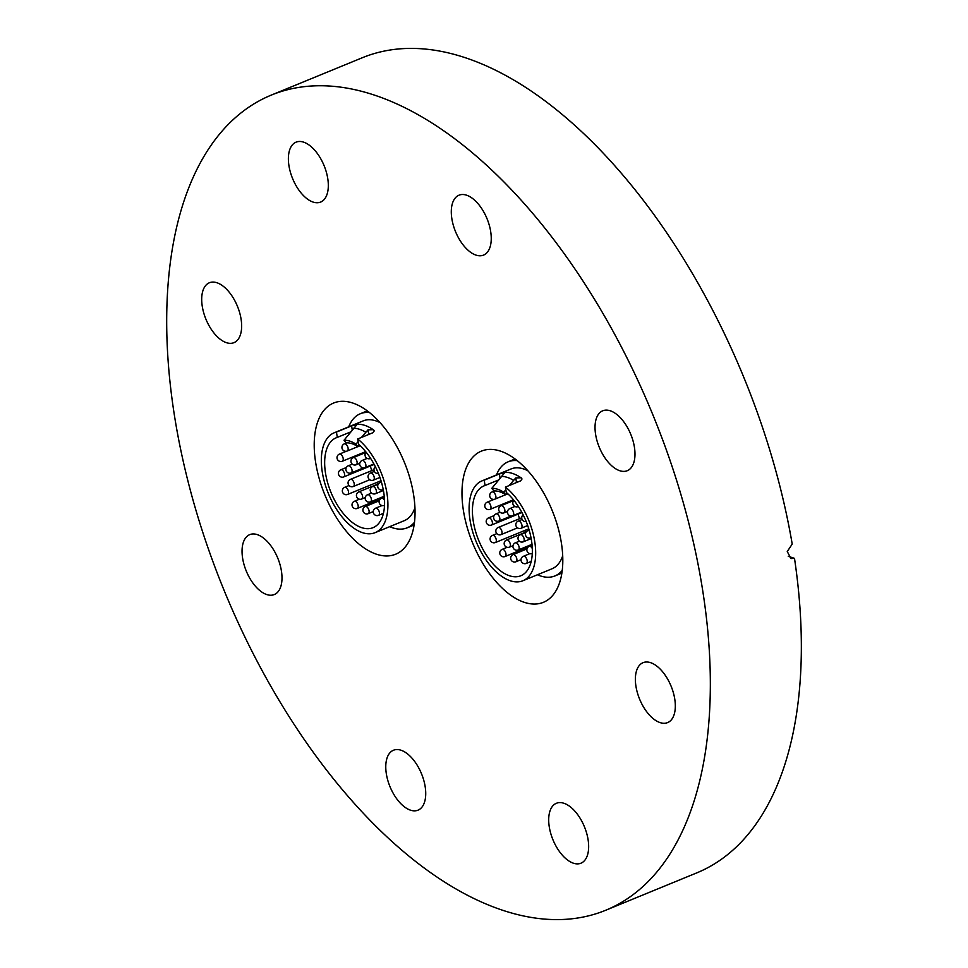 <?xml version="1.0" encoding="UTF-8"?>
<svg xmlns="http://www.w3.org/2000/svg" width="968" height="968" viewBox="0 0 968 968"><rect width="100%" height="100%" fill="white"/><g stroke="black" fill="none" stroke-linecap="round" stroke-linejoin="round"><path stroke-width="1.45" d="M376.746 554.301A81.711 42.967 67.7 0 1 319.283 478.821A81.711 42.967 67.7 0 1 333.597 403.039A81.711 42.967 67.7 0 1 352.509 402.954A81.711 42.967 67.7 0 1 409.972 478.434A81.711 42.967 67.7 0 1 395.658 554.216A81.711 42.967 67.7 0 1 376.746 554.301M524.511 602.399A81.711 42.967 67.7 0 1 467.048 526.919A81.711 42.967 67.7 0 1 481.362 451.136A81.711 42.967 67.7 0 1 500.274 451.052A81.711 42.967 67.7 0 1 557.737 526.531A81.711 42.967 67.7 0 1 543.423 602.314A81.711 42.967 67.7 0 1 524.511 602.399M660.152 722.624A32.38 17.025 67.7 0 1 637.38 692.713A32.38 17.025 67.7 0 1 643.055 662.681A32.38 17.025 67.7 0 1 650.544 662.656A32.38 17.025 67.7 0 1 673.317 692.556A32.38 17.025 67.7 0 1 667.642 722.588A32.38 17.025 67.7 0 1 660.152 722.624M634.403 447.071A32.38 17.025 67.7 0 1 627.3 470.702A32.38 17.025 67.7 0 1 595.61 434.438A32.38 17.025 67.7 0 1 602.713 410.807A32.38 17.025 67.7 0 1 634.403 447.071M490.667 231.461A32.38 17.025 67.7 0 1 483.564 255.092A32.38 17.025 67.7 0 1 451.874 218.828A32.38 17.025 67.7 0 1 458.977 195.197A32.38 17.025 67.7 0 1 490.667 231.461M313.148 202.094A32.38 17.025 67.7 0 1 290.388 172.183A32.38 17.025 67.7 0 1 296.051 142.163A32.38 17.025 67.7 0 1 303.553 142.127A32.38 17.025 67.7 0 1 326.313 172.038A32.38 17.025 67.7 0 1 320.65 202.058A32.38 17.025 67.7 0 1 313.148 202.094M226.476 342.696A32.38 17.025 67.7 0 1 203.703 312.797A32.38 17.025 67.7 0 1 209.378 282.765A32.38 17.025 67.7 0 1 216.868 282.729A32.38 17.025 67.7 0 1 239.641 312.64A32.38 17.025 67.7 0 1 233.966 342.66A32.38 17.025 67.7 0 1 226.476 342.696M281.41 570.902A32.38 17.025 67.7 0 1 274.319 594.546A32.38 17.025 67.7 0 1 242.629 558.282A32.38 17.025 67.7 0 1 249.72 534.639A32.38 17.025 67.7 0 1 281.41 570.902M425.146 786.512A32.38 17.025 67.7 0 1 418.043 810.155A32.38 17.025 67.7 0 1 386.353 773.892A32.38 17.025 67.7 0 1 393.456 750.248A32.38 17.025 67.7 0 1 425.146 786.512M573.479 863.226A32.38 17.025 67.7 0 1 550.707 833.315A32.38 17.025 67.7 0 1 556.382 803.283A32.38 17.025 67.7 0 1 563.872 803.259A32.38 17.025 67.7 0 1 586.644 833.158A32.38 17.025 67.7 0 1 580.969 863.19A32.38 17.025 67.7 0 1 573.479 863.226M373.164 94.695A440.549 231.642 67.7 0 1 682.985 501.618A440.549 231.642 67.7 0 1 605.811 910.21A440.549 231.642 67.7 0 1 503.856 910.658A440.549 231.642 67.7 0 1 194.048 503.735A440.549 231.642 67.7 0 1 271.209 95.13A440.549 231.642 67.7 0 1 373.164 94.695M271.209 95.13L362.201 57.79A440.549 231.642 67.7 0 1 464.144 57.342A440.549 231.642 67.7 0 1 792.211 544.077L787.25 551.554L790.977 558.548L794.498 558.354A440.549 231.642 67.7 0 1 696.803 872.87L605.811 910.21M794.498 558.354L788.255 556.322M515.593 482.923L516.464 482.294L515.762 477.938L521.159 477.781L522.018 478.991L520.615 480.866L505.441 487.098A53.954 28.374 67.7 0 1 534.336 539.212A53.954 28.374 67.7 0 1 522.877 580.752A53.954 28.374 67.7 0 1 510.39 580.8A53.954 28.374 67.7 0 1 472.444 530.96A53.954 28.374 67.7 0 1 481.895 480.914A53.954 28.374 67.7 0 1 484.206 480.176L499.367 473.957L505.236 472.529M520.409 477.381A53.954 28.374 67.7 0 0 512.471 473.437A53.954 28.374 67.7 0 0 504.994 472.372L491.78 488.356A44.129 23.208 -112.3 0 1 497.613 489.239A44.129 23.208 -112.3 0 1 503.784 492.264L505.744 494.793L507.184 493.196M562.263 570.358A61.674 32.428 67.7 0 1 554.918 575.936A61.674 32.428 67.7 0 1 540.652 575.996A61.674 32.428 67.7 0 1 537.47 574.762M498.496 479.995L485.053 485.512L484.206 480.176M505.441 487.098L506.3 492.422A48.569 25.531 67.7 0 1 531.299 539.261A48.569 25.531 67.7 0 1 520.832 575.754A48.569 25.531 67.7 0 1 509.591 575.803A48.569 25.531 67.7 0 1 475.433 530.948A48.569 25.531 67.7 0 1 483.939 485.912A48.569 25.531 67.7 0 1 485.053 485.512M505.744 494.793A40.729 21.417 -112.3 0 0 499.657 491.756A40.729 21.417 -112.3 0 0 493.934 490.957L491.78 488.356M481.895 480.914L511.007 468.96A53.954 28.374 67.7 0 1 523.494 468.911A53.954 28.374 67.7 0 1 527.802 470.726M562.711 555.741A53.954 28.374 67.7 0 1 551.99 568.797L522.877 580.752M515.762 477.938L509.156 485.573M505.853 489.675L503.784 492.264M506.688 493.813L505.429 494.333M496.487 474.925A61.674 32.428 67.7 0 1 508.079 461.833A61.674 32.428 67.7 0 1 517.227 460.647M517.553 481.87L516.464 482.294M525.551 532.194A48.569 25.531 67.7 0 1 524.656 530.524M519.538 518.691A48.569 25.531 67.7 0 1 518.074 514.117M367.828 434.826L368.699 434.184L367.997 429.84L373.394 429.683L374.265 430.893L372.849 432.769L357.688 438.988A53.954 28.374 67.7 0 1 386.571 491.115A53.954 28.374 67.7 0 1 375.112 532.654A53.954 28.374 67.7 0 1 362.625 532.702A53.954 28.374 67.7 0 1 324.679 482.863A53.954 28.374 67.7 0 1 334.129 432.817A53.954 28.374 67.7 0 1 336.44 432.079L351.602 425.859L357.47 424.42M372.644 429.284A53.954 28.374 67.7 0 0 364.706 425.339A53.954 28.374 67.7 0 0 357.24 424.262L344.015 440.246A44.129 23.208 -112.3 0 1 349.847 441.142A44.129 23.208 -112.3 0 1 356.018 444.155L357.978 446.696L359.43 445.099M414.498 522.248A61.674 32.428 67.7 0 1 407.153 527.826A61.674 32.428 67.7 0 1 392.887 527.887A61.674 32.428 67.7 0 1 389.705 526.665M350.731 431.897L337.3 437.403L336.44 432.079M357.688 438.988L358.535 444.324A48.569 25.531 67.7 0 1 383.534 491.163A48.569 25.531 67.7 0 1 373.067 527.657A48.569 25.531 67.7 0 1 361.826 527.705A48.569 25.531 67.7 0 1 327.668 482.851A48.569 25.531 67.7 0 1 336.174 437.802A48.569 25.531 67.7 0 1 337.3 437.403M357.978 446.696A40.729 21.417 -112.3 0 0 351.892 443.659A40.729 21.417 -112.3 0 0 346.169 442.86L344.015 440.246M334.129 432.817L363.242 420.862A53.954 28.374 67.7 0 1 375.729 420.814A53.954 28.374 67.7 0 1 380.049 422.629M414.945 507.643A53.954 28.374 67.7 0 1 404.225 520.699L375.112 532.654M367.997 429.84L361.391 437.476M358.099 441.565L356.018 444.155M358.922 445.716L357.664 446.236M348.722 426.827A61.674 32.428 67.7 0 1 360.314 413.735A61.674 32.428 67.7 0 1 369.461 412.549M369.8 433.773L368.699 434.184M377.786 484.085A48.569 25.531 67.7 0 1 376.903 482.415M371.785 470.593A48.569 25.531 67.7 0 1 370.308 466.019M513.439 480.249A52.103 27.394 -112.3 0 0 507.292 477.393A52.103 27.394 -112.3 0 0 501.424 476.341M499.367 473.957L500.032 478.083M502.598 506.046A3.86 2.021 -112.3 0 0 501.073 505.719A3.86 3.86 0 0 0 500.311 512.435A3.86 3.86 0 0 0 504.001 512.846A3.86 2.021 -112.3 0 0 504.909 510.971A3.86 2.021 -112.3 0 0 502.598 506.046M503.687 549.703A3.86 2.021 -112.3 0 0 502.15 549.376A3.86 3.86 0 0 0 501.388 556.092A3.86 3.86 0 0 0 505.078 556.515A3.86 2.021 -112.3 0 0 505.998 554.628A3.86 2.021 -112.3 0 0 503.687 549.703M494.007 535.727A3.86 2.021 -112.3 0 0 492.47 535.401A3.86 3.86 0 0 0 491.708 542.116A3.86 3.86 0 0 0 495.398 542.528A3.86 2.021 -112.3 0 0 496.318 540.652A3.86 2.021 -112.3 0 0 494.007 535.727M514.589 554.954A3.86 2.021 -112.3 0 0 513.064 554.616A3.86 3.86 0 0 0 512.302 561.331A3.86 3.86 0 0 0 515.992 561.755A3.86 2.021 -112.3 0 0 516.9 559.867A3.86 2.021 -112.3 0 0 514.589 554.954M524.922 556.624A3.86 2.021 -112.3 0 0 523.398 556.298A3.86 3.86 0 0 0 522.635 563.001A3.86 3.86 0 0 0 526.326 563.424A3.86 2.021 -112.3 0 0 527.233 561.537A3.86 2.021 -112.3 0 0 524.922 556.624M529.423 531.045A3.86 2.021 -112.3 0 0 529.363 530.996A3.86 2.021 -112.3 0 0 527.826 530.67A3.86 3.86 0 0 0 527.064 537.385A3.86 3.86 0 0 0 530.754 537.797A3.86 2.021 -112.3 0 0 531.009 537.651L530.754 537.797M519.731 521.437A3.86 2.021 -112.3 0 0 518.195 521.111A3.86 3.86 0 0 0 517.432 527.814A3.86 3.86 0 0 0 521.123 528.238A3.86 2.021 -112.3 0 0 522.042 526.35A3.86 2.021 -112.3 0 0 519.731 521.437M511.37 508.902A3.86 2.021 -112.3 0 0 509.846 508.575A3.86 3.86 0 0 0 509.083 515.291A3.86 3.86 0 0 0 512.774 515.702A3.86 2.021 -112.3 0 0 513.681 513.827A3.86 2.021 -112.3 0 0 511.37 508.902M513.911 500.323A3.86 3.86 0 0 0 518.098 506.615A3.86 2.021 -112.3 0 0 518.352 506.47M493.619 492.301A3.86 2.021 -112.3 0 0 492.083 491.962A3.86 3.86 0 0 0 491.32 498.677A3.86 3.86 0 0 0 495.011 499.101A3.86 2.021 -112.3 0 0 495.918 497.213A3.86 2.021 -112.3 0 0 493.619 492.301M488.695 502.537A3.86 2.021 -112.3 0 0 487.158 502.211A3.86 3.86 0 0 0 486.396 508.914A3.86 3.86 0 0 0 490.086 509.337A3.86 2.021 -112.3 0 0 490.994 507.45A3.86 2.021 -112.3 0 0 488.695 502.537M490.111 518.219A3.86 2.021 -112.3 0 0 488.574 517.892A3.86 3.86 0 0 0 487.811 524.608A3.86 3.86 0 0 0 491.502 525.019A3.86 2.021 -112.3 0 0 492.422 523.144A3.86 2.021 -112.3 0 0 490.111 518.219M499.742 527.79A3.86 2.021 -112.3 0 0 498.205 527.451A3.86 3.86 0 0 0 497.443 534.167A3.86 3.86 0 0 0 501.134 534.59A3.86 2.021 -112.3 0 0 502.041 532.702A3.86 2.021 -112.3 0 0 499.742 527.79M508.091 540.313A3.86 2.021 -112.3 0 0 506.554 539.987A3.86 3.86 0 0 0 505.792 546.702A3.86 3.86 0 0 0 509.483 547.114A3.86 2.021 -112.3 0 0 510.402 545.238A3.86 2.021 -112.3 0 0 508.091 540.313M516.864 543.169A3.86 2.021 -112.3 0 0 515.327 542.842A3.86 3.86 0 0 0 514.565 549.558A3.86 3.86 0 0 0 518.255 549.969A3.86 2.021 -112.3 0 0 519.175 548.094A3.86 2.021 -112.3 0 0 516.864 543.169M532.315 548.566A3.86 2.021 -112.3 0 0 530.779 546.69A3.86 2.021 -112.3 0 0 529.242 546.351A3.86 3.86 0 0 0 528.48 553.067A3.86 3.86 0 0 0 532.17 553.49A3.86 2.021 -112.3 0 0 532.291 553.43L532.17 553.49M521.897 535.001A3.86 2.021 -112.3 0 0 520.373 534.675A3.86 3.86 0 0 0 519.61 541.378A3.86 3.86 0 0 0 523.301 541.802A3.86 2.021 -112.3 0 0 524.208 539.914A3.86 2.021 -112.3 0 0 521.897 535.001M497.564 514.226A3.86 2.021 -112.3 0 0 496.027 513.887A3.86 3.86 0 0 0 495.265 520.602A3.86 3.86 0 0 0 498.956 521.026A3.86 2.021 -112.3 0 0 499.875 519.138A3.86 2.021 -112.3 0 0 497.564 514.226M365.674 432.151A52.103 27.394 -112.3 0 0 359.527 429.296A52.103 27.394 -112.3 0 0 353.671 428.243M351.602 425.859L352.267 429.986M354.845 457.949A3.86 2.021 -112.3 0 0 353.308 457.622A3.86 3.86 0 0 0 352.546 464.325A3.86 3.86 0 0 0 356.236 464.749A3.86 2.021 -112.3 0 0 357.144 462.861A3.86 2.021 -112.3 0 0 354.845 457.949M355.921 501.606A3.86 2.021 -112.3 0 0 354.397 501.279A3.86 3.86 0 0 0 353.635 507.994A3.86 3.86 0 0 0 357.313 508.406A3.86 2.021 -112.3 0 0 358.233 506.53A3.86 2.021 -112.3 0 0 355.921 501.606M346.241 487.63A3.86 2.021 -112.3 0 0 344.717 487.303A3.86 3.86 0 0 0 343.955 494.007A3.86 3.86 0 0 0 347.645 494.43A3.86 2.021 -112.3 0 0 348.553 492.543A3.86 2.021 -112.3 0 0 346.241 487.63M366.836 506.845A3.86 2.021 -112.3 0 0 365.299 506.518A3.86 3.86 0 0 0 364.537 513.234A3.86 3.86 0 0 0 368.227 513.645A3.86 2.021 -112.3 0 0 369.135 511.769A3.86 2.021 -112.3 0 0 366.836 506.845M377.169 508.527A3.86 2.021 -112.3 0 0 375.632 508.188A3.86 3.86 0 0 0 374.87 514.903A3.86 3.86 0 0 0 378.561 515.327A3.86 2.021 -112.3 0 0 379.468 513.439A3.86 2.021 -112.3 0 0 377.169 508.527M381.67 482.947A3.86 2.021 -112.3 0 0 381.598 482.899A3.86 2.021 -112.3 0 0 380.061 482.572A3.86 3.86 0 0 0 379.299 489.276A3.86 3.86 0 0 0 382.989 489.699A3.86 2.021 -112.3 0 0 383.243 489.554L382.989 489.699M371.966 473.34A3.86 2.021 -112.3 0 0 370.429 473.001A3.86 3.86 0 0 0 369.667 479.717A3.86 3.86 0 0 0 373.358 480.14A3.86 2.021 -112.3 0 0 374.277 478.252A3.86 2.021 -112.3 0 0 371.966 473.34M363.617 460.804A3.86 2.021 -112.3 0 0 362.08 460.478A3.86 3.86 0 0 0 361.318 467.181A3.86 3.86 0 0 0 365.009 467.604A3.86 2.021 -112.3 0 0 365.916 465.717A3.86 2.021 -112.3 0 0 363.617 460.804M366.146 452.225A3.86 3.86 0 0 0 370.333 458.517A3.86 2.021 -112.3 0 0 370.587 458.372M345.854 444.191A3.86 2.021 -112.3 0 0 344.318 443.864A3.86 3.86 0 0 0 343.555 450.58A3.86 3.86 0 0 0 347.246 451.003A3.86 2.021 -112.3 0 0 348.165 449.116A3.86 2.021 -112.3 0 0 345.854 444.191M340.93 454.44A3.86 2.021 -112.3 0 0 339.393 454.101A3.86 3.86 0 0 0 338.631 460.816A3.86 3.86 0 0 0 342.321 461.24A3.86 2.021 -112.3 0 0 343.241 459.352A3.86 2.021 -112.3 0 0 340.93 454.44M342.345 470.121A3.86 2.021 -112.3 0 0 340.809 469.795A3.86 3.86 0 0 0 340.046 476.498A3.86 3.86 0 0 0 343.737 476.921A3.86 2.021 -112.3 0 0 344.656 475.034A3.86 2.021 -112.3 0 0 342.345 470.121M351.977 479.68A3.86 2.021 -112.3 0 0 350.44 479.354A3.86 3.86 0 0 0 349.678 486.069A3.86 3.86 0 0 0 353.368 486.481A3.86 2.021 -112.3 0 0 354.288 484.605A3.86 2.021 -112.3 0 0 351.977 479.68M360.326 492.216A3.86 2.021 -112.3 0 0 358.801 491.889A3.86 3.86 0 0 0 358.027 498.593A3.86 3.86 0 0 0 361.717 499.016A3.86 2.021 -112.3 0 0 362.637 497.129A3.86 2.021 -112.3 0 0 360.326 492.216M369.098 495.071A3.86 2.021 -112.3 0 0 367.574 494.745A3.86 3.86 0 0 0 366.811 501.448A3.86 3.86 0 0 0 370.502 501.872A3.86 2.021 -112.3 0 0 371.409 499.984A3.86 2.021 -112.3 0 0 369.098 495.071M384.55 500.468A3.86 2.021 -112.3 0 0 383.013 498.58A3.86 2.021 -112.3 0 0 381.477 498.254A3.86 3.86 0 0 0 380.714 504.969A3.86 3.86 0 0 0 384.405 505.381A3.86 2.021 -112.3 0 0 384.526 505.32M374.144 486.904A3.86 2.021 -112.3 0 0 372.607 486.565A3.86 3.86 0 0 0 371.845 493.281A3.86 3.86 0 0 0 375.536 493.704A3.86 2.021 -112.3 0 0 376.443 491.817A3.86 2.021 -112.3 0 0 374.144 486.904M349.799 466.116A3.86 2.021 -112.3 0 0 348.274 465.789A3.86 3.86 0 0 0 347.512 472.505A3.86 3.86 0 0 0 351.202 472.916A3.86 2.021 -112.3 0 0 352.11 471.041A3.86 2.021 -112.3 0 0 349.799 466.116M554.918 575.936L561.888 573.068M508.079 461.833L515.049 458.977M513.718 500.529L501.073 505.719M507.522 511.406L504.001 512.846M507.184 547.319L502.15 549.376M528.141 547.041L505.078 556.515M496.814 533.622L492.47 535.401M528.77 528.831L495.398 542.528M526.991 548.904L513.064 554.616M521.002 559.686L515.992 561.755M529.798 553.66L523.398 556.298M531.202 561.416L526.326 563.424M529.157 530.125L527.826 530.67M522.103 519.501L518.195 521.111M527.681 525.539L521.123 528.238M514.903 506.494L509.846 508.575M521.679 512.048L512.774 515.702M494.612 490.933L492.083 491.962M507.873 493.813L505.913 494.624M505.647 494.733L495.011 499.101M494.128 499.343L487.158 502.211M513.439 499.754L490.086 509.337M494.103 515.617L488.574 517.892M521.933 512.532L491.502 525.019M521.704 517.807L498.205 527.451M517.505 527.862L501.134 534.59M526.205 531.916L506.554 539.987M513.016 545.674L509.483 547.114M519.356 541.185L515.327 542.842M532.013 544.331L518.255 549.969M532.085 545.19L529.242 546.351M525.902 532.4L520.373 534.675M531.178 538.571L523.301 541.802M523.131 514.807A3.86 3.86 0 0 0 526.193 521.595M500.057 512.241L496.027 513.887M511.213 515.992L498.956 521.026M407.153 527.826L414.123 524.971M360.314 413.735L367.283 410.868M365.952 452.431L353.308 457.622M359.757 463.297L356.236 464.749M359.418 499.21L354.397 501.279M380.388 498.944L357.313 508.406M349.061 485.512L344.717 487.303M381.017 480.733L347.645 494.43M379.226 500.807L365.299 506.518M373.249 511.588L368.227 513.645M382.033 505.562L375.632 508.188M383.437 513.318L378.561 515.327M381.404 482.016L380.061 482.572M374.338 471.404L370.429 473.001M379.928 477.442L373.358 480.14M367.15 458.396L362.08 460.478M373.914 463.95L365.009 467.604M346.846 442.824L344.318 443.864M360.108 445.716L358.148 446.526M357.882 446.635L347.246 451.003M346.375 451.245L339.393 454.101M365.674 451.645L342.321 461.24M346.338 467.52L340.809 469.795M374.18 464.422L343.737 476.921M373.95 469.71L350.44 479.354M369.74 479.765L353.368 486.481M378.44 483.819L358.801 491.889M365.251 497.564L361.717 499.016M371.591 493.087L367.574 494.745M384.248 496.233L370.502 501.872M384.332 497.08L381.477 498.254M378.137 484.303L372.607 486.565M383.413 490.461L375.536 493.704M375.366 466.709A3.86 3.86 0 0 0 378.428 473.497M352.291 464.144L348.274 465.789M363.448 467.895L351.202 472.916"/></g></svg>
